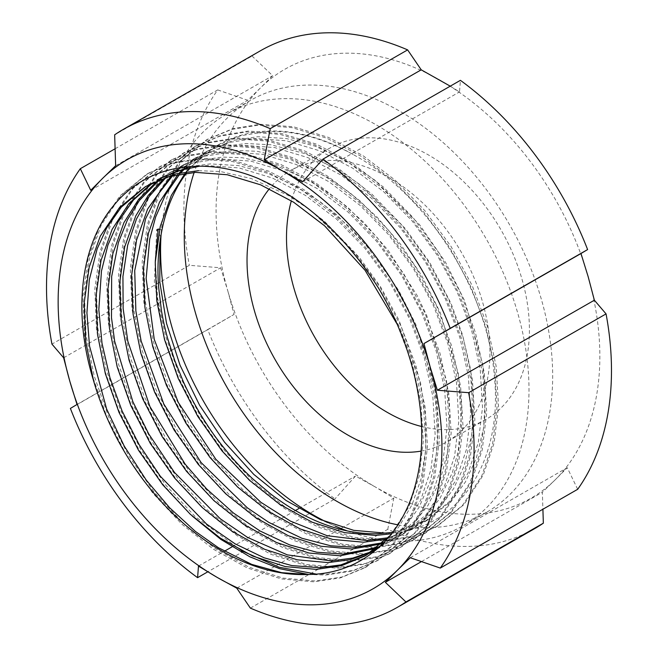 <?xml version="1.0" encoding="UTF-8"?>
<svg xmlns="http://www.w3.org/2000/svg" width="658" height="658" viewBox="0 0 658 658"><rect width="100%" height="100%" fill="white"/><g stroke="black" fill="none" stroke-linecap="round" stroke-linejoin="round"><path stroke-width="0.49" stroke-dasharray="3.29 2.47" d="M347.227 530.883A237.374 163.003 -119.8 0 0 408.223 541.156A237.374 163.003 -119.8 0 0 462.87 525.874A237.374 163.003 -119.8 0 0 504.332 275.324A237.374 163.003 -119.8 0 0 281.361 98.741A237.374 163.003 -119.8 0 0 226.722 114.023A237.374 163.003 -119.8 0 0 162.057 224.131A237.374 163.003 -119.8 0 0 161.087 234.725M397.958 524.854A237.374 163.003 -119.8 0 0 431.911 527.568A237.374 163.003 -119.8 0 0 486.558 512.286A237.374 163.003 -119.8 0 0 528.02 261.744A237.374 163.003 -119.8 0 0 305.049 85.153A237.374 163.003 -119.8 0 0 250.41 100.435A237.374 163.003 -119.8 0 0 194.159 172.445M421.087 451.108A156.522 107.484 -119.8 0 0 446.338 442.143A156.522 107.484 -119.8 0 0 473.678 276.944A156.522 107.484 -119.8 0 0 326.656 160.503A156.522 107.484 -119.8 0 0 290.63 170.578A156.522 107.484 -119.8 0 0 269.402 188.731M421.572 426.491A156.522 107.484 -119.8 0 0 449.784 429.584A156.522 107.484 -119.8 0 0 485.818 419.508A156.522 107.484 -119.8 0 0 513.158 254.301A156.522 107.484 -119.8 0 0 366.144 137.867A156.522 107.484 -119.8 0 0 330.11 147.943A156.522 107.484 -119.8 0 0 291.354 200.78M577.683 489.297L567.27 467.698L555.278 479.723A247.276 169.805 -119.8 0 0 588.137 276.599A247.276 169.805 -119.8 0 0 440.827 80.597A247.276 169.805 -119.8 0 0 341.889 53.29A247.276 169.805 -119.8 0 0 260.65 87.72A247.276 169.805 -119.8 0 0 227.791 290.844L220.636 267.773L189.339 265.314L51.941 344.101M185.276 166.959L204.712 152.615L228.778 142.547L254.811 138.419L286.501 140.787L319.829 150.863L352.885 168.284L383.795 191.832L412.064 220.882L437.093 255.016L457.318 292.374L471.72 330.735L480.217 369.327L482.511 407.401L478.276 442.686L467.945 473.267L449.562 501.404L424.361 521.967L391.609 533.761M184.528 168.884L207.673 150.921L233.59 140.343L257.772 136.716L286.501 138.558L315.075 146.175L344.57 159.787L374.616 179.971L419.549 224.658L445.647 262.501L464.745 300.986L482.602 363.775L485.505 395.828L483.605 428.045L476.252 458.503L465.338 482.084L451.923 500.368L427.322 520.272L392.678 532.38M180.711 167.56L192.868 159.409L216.934 149.341L242.966 145.212L274.657 147.581L307.985 157.657L341.041 175.069L371.951 198.626L400.22 227.676L425.249 261.81L445.474 299.168L459.876 337.529L468.373 376.121L470.667 414.186L466.432 449.48L456.101 480.06L437.718 508.198L412.517 528.761L386.92 539.025M172.684 175.678L195.829 157.714L224.962 146.347L245.928 143.51L270.981 144.776L305.164 153.676L339.709 170.677L360.781 185.219L405.254 228.449L429.641 262.394L451.026 303.338L462.475 334.626L470.503 369.023L473.653 402.441L471.786 434.65L464.219 465.806L453.559 488.754L440.103 507.137L415.478 527.066L388.154 537.742M164.253 178.137L181.024 166.203L205.09 156.135L231.123 151.998L262.813 154.375L296.141 164.451L329.197 181.863L360.107 205.411L388.376 234.47L413.405 268.604L433.63 305.962L448.024 344.323L456.529 382.915L458.823 420.98L454.588 456.274L444.257 486.846L425.866 514.984L400.673 535.554L381.837 543.878M165.915 177.594L183.985 164.5L209.302 154.087L234.084 150.304L257.245 151.315L289.742 159.17L328.4 177.8L350.171 192.967L376.615 216.614L400.352 243.954L421.523 275.34L440.202 312.509L458.256 373.415L461.826 410.362L458.174 451.676L452.326 472.757L440.005 498.361L424.122 518.249L403.634 533.852L383.129 542.71M157.78 180.563L169.18 172.996L193.246 162.921L219.279 158.792L250.961 161.161L284.289 171.236L317.353 188.657L348.263 212.205L376.532 241.256L401.561 275.389L421.786 312.747L436.18 351.109L444.685 389.701L446.979 427.774L442.744 463.059L432.405 493.64L414.022 521.778L388.829 542.34L376.508 548.311M159.368 179.922L172.133 171.294L199.876 160.264L222.239 157.097L242.374 157.747L273.539 164.492L311.341 181.476L339.709 200.838L363.8 222.429L388.195 250.353L416.991 295.245L426.729 315.503L446.412 380.209L449.842 412.015L447.399 452.688L440.046 480.751L428.037 505.352L412.41 524.911L391.781 540.646L377.856 547.242M199.538 166.203L207.434 165.586L239.117 167.954L272.445 178.03L305.509 195.451L336.419 218.999L364.688 248.05L389.717 282.183L409.934 319.541L424.336 357.903L432.841 396.494L435.135 434.568L430.9 469.853L420.561 500.434L402.178 528.571L376.985 549.134L379.937 547.44L372.346 551.363M372.477 551.568L370.939 552.325M190.417 166.499L210.395 163.883L238.467 165.619L267.493 173.268L296.898 186.798L321.096 202.467L350.155 227.421L372.963 252.82L398.954 290.844L415.774 324.353L434.905 388.968L438.096 421.704L436.41 453.88L430.283 481.45L419.212 507.088L404.662 527.412L379.946 547.44M396.955 323.876L412.492 364.696L420.997 403.288L423.291 441.353L419.056 476.647L408.717 507.219L390.276 535.431M198.552 170.677L220.586 171.549L251.266 178.54L288.665 195.656L311.259 210.741L359.317 257.377L380.53 286.798L399.061 320.339L420.52 382.619L425.644 416.851L425.742 449.546L421.112 478.769L411.966 504.908L398.592 527.222L381.377 545.095M185.095 173.309L186.239 171.861M189.751 167.716L216.556 145.829L240.622 135.754L266.654 131.625C294.282 130.383 323.094 138.016 353.116 154.507C427.552 194.571 488.261 291.313 494.471 377.495C503.057 464.408 456.356 531.582 387.011 533.177M353.116 154.507A214.837 147.524 -119.8 0 0 267.642 131.057A214.837 147.524 -119.8 0 0 218.185 144.892A214.837 147.524 -119.8 0 0 186.444 173.136M177.907 174.502L179.116 173.169M182.809 169.328L184.076 168.094M179.683 174.164L180.876 172.799M170.965 176.122L172.232 174.888M176.105 171.351L177.421 170.216M151.521 183.376L160.297 178.088L153.067 182.636M327.569 522.542A237.374 163.003 -119.8 0 0 335.177 526.055L321.606 520.108M162.057 224.131L160.782 236.518M115.092 148.766L217.716 89.924A275.472 189.167 -119.8 0 0 189.339 265.314M260.675 50.633A275.472 189.167 -119.8 0 0 252.055 56.037L114.657 134.816M250.369 608.115L387.768 529.328A275.472 189.167 -119.8 0 0 534.724 528.588M217.716 89.924L247.737 100.279L260.65 87.72L272.651 75.695L252.055 56.037M450.245 86.165L459.514 91.906L460.411 80.334M387.768 529.328L393.788 498.155L375.101 486.846A247.276 169.805 -119.8 0 0 555.278 479.723L542.356 492.283L542.908 509.234M70.39 408.429L207.788 329.642A275.472 189.167 -119.8 0 0 334.988 498.887L207.755 571.835M207.788 329.642L234.026 314.442L227.791 290.844A247.276 169.805 -119.8 0 0 375.101 486.846L355.493 476.063L334.988 498.887M77.019 404.473L234.026 314.442M63.629 357.796L220.636 267.773M236.781 588.178L393.788 498.155M198.486 566.094L224.337 551.272M232.077 546.831L295.409 510.518M298.831 508.552L355.493 476.063M410.263 557.721L567.27 467.698M421.474 561.595L542.356 492.283M302.507 181.937L459.514 91.906M90.73 190.302L247.737 100.279M115.644 165.717L272.651 75.695M192.177 515.987L163.768 485.259L138.78 449.373L118.728 410.238L104.597 370.141L96.43 329.304L94.81 288.985L100.024 251.578L111.58 219.13L131.666 189.191L158.94 167.148L184.125 156.604L211.382 152.286L244.546 154.786L279.436 165.347L314.039 183.598L346.396 208.273L375.981 238.706L402.178 274.468L423.341 313.603L438.409 353.79L447.292 394.216L449.677 434.099L445.227 471.07L434.387 503.107L415.116 532.585L388.697 554.135L364.178 564.293L337.554 568.249L305.098 565.345L270.973 554.34L237.135 535.653L205.493 510.567L176.624 479.723L151.192 443.525L130.794 403.946L116.441 363.356L108.274 322.51L106.654 282.192L111.868 244.784L123.433 212.345L143.51 182.398L170.784 160.355L195.969 149.818L223.226 145.5L256.39 147.992L291.28 158.553L325.883 176.805L358.24 201.48L387.833 231.92L414.022 267.674L435.185 306.817L450.253 346.996L459.136 387.43L461.521 427.305L457.071 464.277L446.231 496.313L426.96 525.791L400.541 547.341L376.022 557.499L349.398 561.455L316.942 558.552L282.817 547.555L248.979 528.867L217.337 503.773L188.468 472.929L163.036 436.731L142.638 397.161L128.285 356.562L120.118 315.717L118.498 275.406L123.712 237.999L135.277 205.551L155.354 175.604L182.628 153.561L207.821 143.025L235.071 138.706L268.242 141.199L303.124 151.759L337.727 170.011L370.084 194.686L399.677 225.126L425.866 260.881L447.029 300.023L462.097 340.211L470.988 380.637L473.365 420.52L468.915 457.483L458.075 489.519L438.804 518.998L412.393 540.555L387.866 550.705L361.242 554.669L328.786 551.758L294.669 540.761L260.823 522.074L229.181 496.987L200.312 466.135L174.88 429.945L154.482 390.367L140.138 349.768L131.962 308.931L130.342 268.612L135.556 231.205L147.121 198.757L167.198 168.81L194.472 146.775L219.665 136.231L246.915 131.913L280.086 134.405L314.968 144.974L349.571 163.225L381.928 187.9L411.521 218.333L437.718 254.095L458.881 293.229L473.941 333.417L482.832 373.843L485.209 413.726L480.759 450.697L469.919 482.725L450.648 512.212L424.237 533.761L399.71 543.919L373.086 547.875L340.638 544.972L306.513 533.967L272.667 515.28L241.034 490.194L212.156 459.35L186.724 423.152L166.326 383.573L151.982 342.983L143.814 302.137L142.186 261.818L147.408 224.411L158.965 191.963L179.042 162.024L206.316 139.981L231.509 129.445L258.759 125.127L291.93 127.619L326.812 138.18L361.415 156.431L393.772 181.106L423.365 211.539L449.562 247.301L470.725 286.436L485.785 326.623L494.676 367.049L497.053 406.932L492.603 443.903L481.763 475.94L462.492 505.418L436.081 526.968L411.554 537.125L384.93 541.082L352.482 538.178L318.357 527.181L284.511 508.494L252.878 483.4L224.008 452.556L198.568 416.358L178.17 376.787L163.826 336.189L154.367 281.887L156.719 229.913L160.741 236.781M161.58 229.757L159.581 229.346M257.229 178.079L291.831 196.331L324.188 221.006L353.774 251.438L379.97 287.201L401.133 326.335L416.201 366.522L425.084 406.957L427.47 446.831L423.02 483.803L412.179 515.839L392.9 545.317L366.49 566.867L341.963 577.025L315.338 580.981L282.891 578.078L248.765 567.081L214.927 548.394L183.286 523.299L154.416 492.455L128.984 456.257L108.586 416.687L94.234 376.088L86.066 335.243L84.446 294.932L89.661 257.525L101.217 225.077L121.302 195.13L148.576 173.087L173.761 162.551L201.019 158.233L234.182 160.725L269.073 171.286L303.675 189.537L336.032 214.212L365.618 244.653L391.814 280.407L412.977 319.549L428.045 359.729L436.928 400.163L439.314 440.038L434.864 477.009L424.023 509.045L404.752 538.524L378.334 560.073L353.815 570.231L327.19 574.195L316.153 574.08M241.42 550.664L195.13 516.514L166.26 485.662L140.828 449.463L120.43 409.893L106.078 369.294L97.91 328.457L96.29 288.138L101.505 250.731L113.061 218.283L133.146 188.336L160.42 166.293L185.605 155.757L212.863 151.439L246.026 153.931L280.917 164.5L315.519 182.751L347.876 207.426L377.462 237.859L403.658 273.621L424.821 312.756L439.889 352.943L448.772 393.369L451.158 433.252L446.708 470.223L435.867 502.251L416.596 531.738L390.178 553.288L365.659 563.445L339.034 567.402L306.579 564.498L272.453 553.493L238.615 534.806L206.974 509.72L178.104 478.868L152.672 442.678L132.274 403.099L117.922 362.5L109.754 321.663L108.134 281.344L113.349 243.937L124.913 211.489L144.99 181.55L172.264 159.507L197.449 148.963L224.707 144.645L257.87 147.145L292.761 157.706L327.363 175.957L359.72 200.632L389.314 231.065L415.502 266.827L436.665 305.962L451.733 346.149L460.625 386.575L463.002 426.458L458.552 463.429L447.711 495.466L428.44 524.944L402.022 546.494L377.503 556.652L350.879 560.608L318.423 557.704L284.297 546.699L250.459 528.012L218.818 502.926L189.948 472.082L164.516 435.884L144.118 396.313L129.766 355.715L121.598 314.869L119.978 274.55L125.193 237.143L136.757 204.704L156.834 174.757L184.108 152.714L209.302 142.177L236.551 137.859L269.722 140.351L304.605 150.912L339.207 169.164L371.564 193.839L401.158 224.279L427.346 260.033L448.509 299.176L463.577 339.355L472.469 379.789L474.846 419.664L470.396 456.636L459.555 488.672L440.284 518.15L413.874 539.7L389.347 549.858L362.723 553.814L330.267 550.91L296.149 539.914L262.303 521.226L230.662 496.14L201.792 465.288L176.36 429.09L155.962 389.52L141.618 348.921L133.442 308.084L131.822 267.765L137.037 230.358L148.601 197.91L168.678 167.963L195.952 145.92L221.146 135.383L248.395 131.065L281.566 133.558L316.449 144.127L351.051 162.37L383.408 187.045L413.002 217.485L439.199 253.248L460.361 292.382L475.421 332.57L484.313 372.996L486.69 412.879L482.24 449.85L471.399 481.878L452.128 511.365L425.718 532.914L401.191 543.064L374.566 547.028L342.119 544.117L307.993 533.12L274.147 514.433L242.514 489.346L213.636 458.494L188.204 422.304L167.806 382.726L153.462 342.127L145.295 301.29L143.674 260.971L148.889 223.564L160.445 191.116L180.522 161.169L207.796 139.134L232.99 128.59L260.239 124.272L293.41 126.764L328.293 137.333L362.903 155.584L395.252 180.259L424.846 210.692L451.043 246.454L472.205 285.588L487.265 325.776L496.157 366.202L498.534 406.085L494.084 443.056L483.243 475.084L463.972 504.571L437.562 526.12L413.035 536.278L386.411 540.234L353.963 537.331L319.837 526.326L285.991 507.639L254.358 482.553L225.488 451.709L200.048 415.511L179.65 375.932L165.306 335.341L157.607 298.181L155.296 261.275M378.49 288.048L399.653 327.19L414.721 367.37L423.604 407.804L425.989 447.679L421.539 484.65L410.699 516.686L391.42 546.165L365.009 567.714L340.482 577.872L313.858 581.828L281.41 578.925L247.285 567.928L213.447 549.241L181.805 524.155L152.936 493.303L127.504 457.104L107.106 417.534L92.753 376.935L84.586 336.098L82.966 295.779L88.18 258.372L99.736 225.924L119.822 195.977L147.096 173.934L172.281 163.398L199.538 159.08L232.702 161.572L267.592 172.141L302.195 190.384L334.552 215.067L364.137 245.5L390.334 281.262L411.497 320.397L426.565 360.584L435.448 401.01L437.833 440.893L433.383 477.864L422.543 509.892L403.272 539.379L376.853 560.929L352.334 571.086L325.71 575.043L308.487 574.467M486.558 512.286L462.87 525.874M485.818 419.508L446.338 442.143M427.322 520.272L424.361 521.967M415.478 527.066L412.517 528.761M403.634 533.852L400.673 535.554M391.79 540.646L388.829 542.34M218.185 144.892L216.556 145.829M207.673 150.921L204.712 152.623M195.829 157.714L192.868 159.409M183.985 164.5L181.024 166.203M172.141 171.294L169.18 172.996M148.445 184.882L145.484 186.576M330.11 147.943L290.63 170.578M250.41 100.435L226.722 114.023M366.49 566.867L365.009 567.714M148.576 173.087L147.096 173.934M378.334 560.073L376.853 560.929M160.42 166.293L158.94 167.148M390.178 553.288L388.697 554.135M172.264 159.507L170.784 160.355M402.022 546.494L400.541 547.341M184.108 152.714L182.628 153.561M413.874 539.7L412.393 540.555M195.952 145.92L194.472 146.775M425.718 532.914L424.237 533.761M207.796 139.134L206.316 139.981M437.562 526.12L436.081 526.968"/><path stroke-width="0.99" d="M269.402 188.731A156.522 107.484 -119.8 0 0 271.976 353.93A156.522 107.484 -119.8 0 0 410.304 452.219A156.522 107.484 -119.8 0 0 421.087 451.108M270.232 128.672L407.631 49.885A275.472 189.167 -119.8 0 0 324.09 32.9A275.472 189.167 -119.8 0 0 260.675 50.633L123.276 129.412A275.472 189.167 -119.8 0 0 114.657 134.816L115.644 165.717L102.722 178.277A247.276 169.805 -119.8 0 0 69.863 381.401A247.276 169.805 -119.8 0 0 217.173 577.403A247.276 169.805 -119.8 0 0 316.111 604.71A247.276 169.805 -119.8 0 0 397.35 570.28A247.276 169.805 -119.8 0 0 430.209 367.156A247.276 169.805 -119.8 0 0 282.899 171.154A247.276 169.805 -119.8 0 0 102.722 178.277L90.73 190.302L80.317 168.703A275.472 189.167 -119.8 0 0 51.941 344.101L63.629 357.796L69.863 381.401L77.019 404.473L70.39 408.429A275.472 189.167 -119.8 0 0 197.589 577.666L198.486 566.094L217.173 577.403L236.781 588.178L250.369 608.115A275.472 189.167 -119.8 0 0 333.91 625.1A275.472 189.167 -119.8 0 0 397.325 607.367A275.472 189.167 -119.8 0 0 405.945 601.963L385.349 582.305L397.35 570.28L410.263 557.721L440.284 568.076A275.472 189.167 -119.8 0 0 468.66 392.686L437.364 390.227L430.209 367.156L423.974 343.558L450.212 328.358A275.472 189.167 -119.8 0 0 323.012 159.113L302.507 181.937L282.899 171.154L264.212 159.845L270.232 128.672A275.472 189.167 -119.8 0 0 186.691 111.679A275.472 189.167 -119.8 0 0 123.276 129.412M407.631 49.885L421.219 69.822L450.245 86.165M391.609 533.761L375.554 535.431L344.578 532.643L312.015 522.131L279.724 504.283L249.53 480.315L221.976 450.853L197.713 416.284L178.252 378.49L164.566 339.717L156.785 300.706L155.255 262.205L160.248 226.475L171.302 195.492L185.095 173.309M392.678 532.38L378.514 533.728C365.165 534.247 348.715 531.935 336.781 528.3C322.231 524.155 307.755 517.83 293.361 509.325C285.004 504.447 274.674 497.152 270.175 493.574L252.582 478.703C239.191 466.037 232.299 458.618 219.114 441.732C213.208 434.157 206.744 424.575 199.719 412.994C192.449 400.533 186.888 389.857 183.039 380.949L174.806 360.699L167.593 338.261C165.166 329.584 163.102 320.331 161.416 310.51L158.529 286.222C157.352 268.793 158.093 252.31 160.741 236.781A214.837 147.524 -119.8 0 1 186.444 173.136M386.92 539.025L363.709 542.225L332.734 539.437L300.171 528.925L267.872 511.069L237.686 487.109L210.132 457.647L185.869 423.078L166.408 385.275L152.722 346.503L144.941 307.5L143.411 268.999L148.404 233.269L159.458 202.277L177.907 174.502M388.154 537.742L366.662 540.522L327.133 535.702L290.507 521.144L260.831 502.268L215.865 459.317L178.228 402.367L154.235 339.347L146.142 278.416L149.687 239.249L155.633 216.984L165.462 194.727L179.683 174.164M381.837 543.878L351.857 549.011L320.89 546.23L288.327 535.719L256.028 517.862L225.842 493.903L198.288 464.433L174.025 429.863L154.564 392.069L140.878 353.297L133.097 314.294L131.567 275.784L136.56 240.063L147.614 209.071L170.965 176.122M383.129 542.71L354.818 547.316L330.793 545.795L301.932 538.277L268.809 522.394L247.252 507.746L201.118 462.582L163.784 403.971L141.125 340.959L135.861 310.905L134.717 270.611L145.558 218.908L157.246 195.368L172.684 175.678M376.508 548.311L340.013 555.804L309.046 553.024L276.483 542.505L244.184 524.656L213.998 500.689L186.444 471.227L162.181 436.657L142.72 398.863L129.034 360.091L121.253 321.088L119.723 282.578L124.716 246.849L135.77 215.865L148.272 195.36L164.253 178.137M377.856 547.242L342.974 554.11L316.745 552.218L289.676 544.914L260.025 530.981L233.425 513.001L206.513 488.804L185.211 464.244L149.934 406.595L127.833 341.247L123.136 308.553L122.939 276.418L127.66 245.245L136.477 218.999L149.152 196.52L165.915 177.594M376.853 549.208L372.477 551.568M370.939 552.325L350.245 559.678L328.169 562.598L297.202 559.81L264.639 549.298L232.34 531.45L202.154 507.483L174.6 478.021L150.337 443.451L130.868 405.649L117.19 366.884L109.409 327.873L107.879 289.372L112.872 253.643L123.926 222.651L138.591 199.366L157.78 180.563M372.346 551.363L352.795 558.074L331.13 560.896L287.365 554.883L247.622 537.454L220.298 518.792L174.51 472.493L148.675 433.844L132.834 401.61L114.648 341.198L111.473 317.584L111.663 276.508L118.391 242.605L127.52 219.682L139.332 200.534L159.368 179.922M93.502 380.464A214.837 147.524 -119.8 0 0 307.442 574.483C360.954 574.442 402.935 537.849 416.382 480.957C430.628 424.402 415.955 350.295 378.49 288.048C345.376 235.778 304.958 199.119 257.229 178.079C200.904 155.206 145.5 165.841 113.291 205.995C80.457 245.393 72.479 312.723 93.502 380.464L85.721 341.461L84.183 302.951L89.184 267.222L100.238 236.238L119.427 207.632L145.484 186.576L169.55 176.508L195.591 172.371L227.273 174.748L260.601 184.824L293.665 202.236L324.575 225.793L365.058 270.274L396.955 323.876M390.276 535.431L365.132 555.928L341.732 565.617L316.325 569.384L285.358 566.604L252.795 556.092L220.496 538.236L190.302 514.276L162.756 484.814L138.493 450.236L119.024 412.443L105.346 373.67L97.565 334.667L96.035 296.166L101.028 260.436L112.082 229.445L128.976 203.462L151.521 183.376M381.377 545.095L365.132 555.928M366.564 555.097L340.737 564.918L319.286 567.69L291.65 565.559L264.064 557.778L235.046 543.812L206.513 524.031L160.338 476.285L139.134 444.644L122.084 410.962L109.919 377.602L101.998 343.279L98.823 309.605L101.455 271.121L107.92 245.13L118.095 221.886L133.475 199.991L153.067 182.636M186.239 171.861L189.751 167.716M179.116 173.169L182.809 169.328M184.076 168.094L185.276 166.959M180.876 172.799L184.528 168.884M172.232 174.888L176.105 171.351M177.421 170.216L180.711 167.56M157.336 179.782L177.652 170.841L199.538 166.203M160.297 178.088L190.417 166.499M307.442 574.483L281.64 572.666L251.693 564.375L218.423 547.727L195.418 531.434L169.616 507.762L146.249 480.101L124.288 446.182L106.629 409.029L89.513 345.968L86.922 312.871L89.291 279.872L97.145 248.864L106.802 227.676L121.311 207.138L145.443 186.675M148.445 184.882L176.179 173.844L198.552 170.677M161.087 234.725A237.374 163.003 -119.8 0 0 327.569 522.542M335.177 526.055A237.374 163.003 -119.8 0 0 347.227 530.883M386.378 533.202L353.774 530.348L320.183 519.491L286.041 500.467L253.807 474.418L224.526 442.184L199.596 405.254L180.037 365.206L166.54 323.399L159.795 281.945L160.001 241.98M80.317 168.703L115.092 148.766M450.212 328.358L587.61 249.571A275.472 189.167 -119.8 0 0 460.411 80.334L323.012 159.113M440.284 568.076L577.683 489.297A275.472 189.167 -119.8 0 0 606.059 313.899L468.66 392.686M397.325 607.367L534.724 528.588A275.472 189.167 -119.8 0 0 543.344 523.184L405.945 601.963M587.61 249.571L580.981 253.527L588.137 276.599L594.371 300.204L606.059 313.899M542.908 509.234L543.344 523.184M207.755 571.835L197.589 577.666M291.354 200.78A156.522 107.484 -119.8 0 0 421.572 426.491M194.159 172.445A237.374 163.003 -119.8 0 0 397.958 524.854M224.337 551.272L232.077 546.831M295.409 510.518L298.831 508.552M385.349 582.305L421.474 561.595M423.974 343.558L580.981 253.527M437.364 390.227L594.371 300.204M264.212 159.845L421.219 69.822M159.581 229.346L158.2 229.058L156.719 229.913M316.153 574.08L279.28 567.27L241.42 550.664M155.296 261.275L158.2 229.058M308.487 574.467L279.518 568.652L249.876 556.808L220.849 539.395L192.177 515.987M320.183 519.483L321.606 520.108"/></g></svg>
